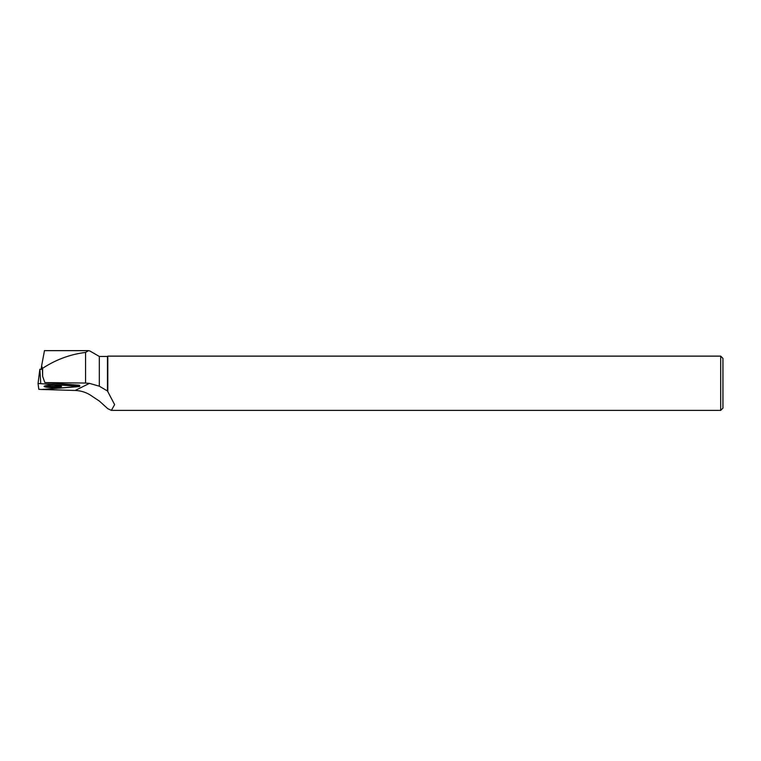 <?xml version="1.0" encoding="UTF-8"?>
<svg xmlns="http://www.w3.org/2000/svg" width="761" height="761" viewBox="0 0 761 761"><rect width="100%" height="100%" fill="white"/><g stroke="black" fill="none" stroke-linecap="round" stroke-linejoin="round"><path stroke-width="1.14" d="M39.848 369.247L38.05 383.496L38.801 389.299L41.522 389.499L79.753 386.398L38.05 383.487L39.848 369.247L42.768 369.456M48.324 385.389A8.704 1.161 -179.9 0 0 44.1 386.36A8.704 1.161 -179.9 0 0 48.476 387.387A8.704 1.161 -179.9 0 0 57.284 387.397A8.704 1.161 -179.9 0 0 61.508 386.407A8.704 1.161 -179.9 0 0 57.056 385.389A8.704 1.161 -179.9 0 0 48.324 385.389M99.33 386.198L107.463 390.983L107.463 356.452L99.33 356.452L99.33 386.198L89.484 383.373L85.574 383.059L44.861 382.593L78.773 385.171L79.629 385.361L79.753 386.398M78.821 385.551L79.629 385.361M107.463 390.983L114.616 404.624L111.401 410.35L107.805 408.714L99.33 401.037L92.718 396.681C87.486 392.781 81.627 390.707 75.149 390.46L41.798 389.48M85.574 383.059L85.574 352.438L88.504 350.65L89.817 350.964L99.33 356.452M85.574 352.438C70.231 354.312 55.848 359.649 42.407 368.438L41.627 365.851L44.471 350.64M44.861 382.593L42.654 376.381L42.407 368.438M111.401 410.388L720.686 410.388L720.686 356.119L107.805 356.119L107.805 391.135M720.686 410.388L722.95 408.124L722.95 358.383L720.686 356.119M42.606 370.226L42.654 376.381M45.08 385.846A8.58 1.141 -179.9 0 0 52.804 386.502A8.58 1.141 -179.9 0 0 60.528 385.875M41.18 369.342L41.627 365.851M41.522 389.499L78.887 386.607C80.01 386.464 79.991 386.322 78.83 386.188L38.05 383.496L38.801 389.299L41.522 389.499M39.895 369.247L40.723 383.287M78.83 386.188L78.773 385.171M89.484 383.373L75.149 390.46M88.504 350.64L44.414 350.64"/></g></svg>
